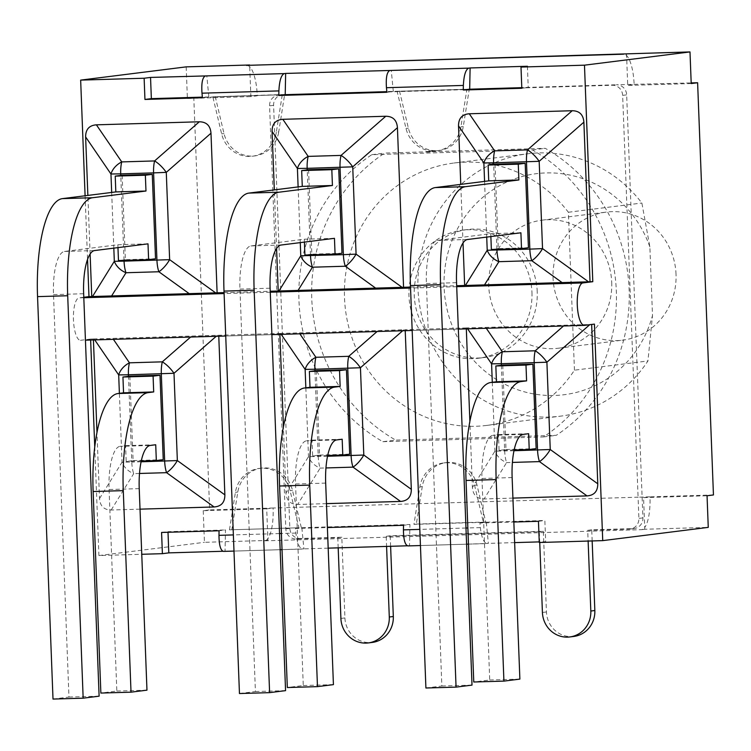 <?xml version="1.0" encoding="UTF-8"?>
<svg xmlns="http://www.w3.org/2000/svg" width="751" height="751" viewBox="0 0 751 751"><rect width="100%" height="100%" fill="white"/><g stroke="black" fill="none" stroke-linecap="round" stroke-linejoin="round"><path stroke-width="0.56" stroke-dasharray="3.75 2.82" d="M466.324 328.872L466.287 327.915L591.657 324.46M512.924 498.101L484.085 498.955C476.894 498.861 472.999 495.05 472.417 487.521L469.873 421.405M502.748 365.099L505.996 449.539L499.086 450.403L498.476 434.604L492.947 435.298L523.1 434.397M512.135 477.57L481.982 478.471A41.643 12.607 -91.7 0 1 492.947 435.298M481.982 478.471L489.727 680.002L473.768 682.002M528.629 433.702L498.476 434.604M489.727 680.002L519.88 679.101M514.153 449.962L499.086 450.403M492.29 382.297L494.937 451.154A16.653 12.335 31.8 0 0 506.606 462.588L512.407 462.419M505.996 449.539L536.139 448.647M466.287 327.915L405.193 329.727L405.23 330.684M326.469 503.63L297.64 504.484C290.44 504.39 286.553 500.579 285.962 493.05L283.427 426.934M279.87 334.402L279.832 333.444L218.738 335.256L218.776 336.213M140.024 509.159L111.186 510.013C103.985 509.92 100.099 506.108 99.517 498.58L96.973 432.463M93.424 339.931L93.387 338.973L90.608 339.048L90.646 340.015M94.748 446.901L98.925 555.562L141.751 554.285M295.434 528.497L301.846 527.69L303.902 548.868L282.029 549.648L302.362 549.056C299.283 548.202 297.124 542.87 295.885 533.06L295.434 528.497L327.389 527.549M468.474 544.128L486.826 543.583C483.757 542.738 481.588 537.406 480.349 527.596L479.908 523.025L513.844 522.02M594.417 324.113L591.638 324.197M279.832 333.444L405.193 329.727M316.302 370.628L319.541 455.068L312.632 455.932L312.022 440.133L306.502 440.818L336.645 439.926M325.681 483.1L295.537 483.991A41.643 12.607 -91.7 0 1 306.502 440.818M295.537 483.991L303.273 685.532L287.323 687.531M342.174 439.232L312.022 440.133M303.273 685.532L333.425 684.63M327.699 455.491L312.632 455.932M305.845 387.826L308.483 456.683A16.653 12.335 31.8 0 0 320.161 468.117L325.953 467.948M319.541 455.068L349.694 454.177M93.387 338.973L218.738 335.256M129.848 376.157L133.096 460.598L126.187 461.461L125.577 445.653L120.047 446.347L150.2 445.456M139.235 488.629L109.083 489.521A41.643 12.607 -91.7 0 1 120.047 446.347M109.083 489.521L116.827 691.051L100.869 693.06M155.72 444.761L125.577 445.653M116.827 691.051L146.971 690.16M141.254 461.02L126.187 461.461M111.186 510.013L133.706 473.646A16.653 12.335 -148.2 0 1 122.037 462.212L99.517 498.58M133.096 460.598L163.239 459.706M90.608 339.048L80.498 340.316A21.235 6.43 88.3 0 0 80.686 340.297M53.011 699.068L68.961 697.059L53.499 294.627A41.643 12.607 -91.7 0 1 64.464 251.454L117.86 244.751L148.003 243.85M68.961 697.059L99.113 696.168M117.963 247.623L117.86 244.751M90.12 254.035L87.867 195.429M122.131 175.246L125.37 259.686L155.523 258.795M125.37 259.686L118.461 260.55M224.061 292.618L270.219 291.247M276.575 248.506L274.322 189.9M410.506 287.089L456.674 285.727M463.02 242.977L460.767 184.37M85.098 195.776L87.548 259.405M239.456 693.539L255.415 691.54L239.954 289.097A41.643 12.607 -91.7 0 1 250.918 245.924L304.305 239.222L334.458 238.33M255.415 691.54L285.568 690.638M304.418 242.094L304.305 239.222M308.577 169.717L311.825 254.157L341.977 253.265M311.825 254.157L304.915 255.03M83.793 297.274L79.052 297.865A21.235 6.43 88.3 0 0 73.448 319.579A21.235 6.43 88.3 0 0 80.498 340.316M425.911 688.01L441.86 686.01L426.408 283.568A41.643 12.607 -91.7 0 1 437.373 240.395L490.76 233.692L520.903 232.801M441.86 686.01L472.013 685.109M490.872 236.565L490.76 233.692M495.031 164.187L498.27 248.628L528.422 247.736M498.27 248.628L491.361 249.501M592.163 540.936L591.741 529.83L633.393 528.591A10.411 9.913 -97.2 0 0 634.295 528.526A10.411 9.913 -97.2 0 0 642.912 517.899L626.663 94.87A10.411 9.913 -97.2 0 0 616.346 84.769L691.183 82.929M390.614 546.296L390.21 535.801L543.339 531.267L546.437 611.962A25.403 24.201 -97.2 0 0 573.802 636.444M338.185 547.855L337.8 537.744L296.138 538.983A10.411 9.913 82.8 0 1 285.821 528.873L285.014 507.657L273.111 508.014A31.645 9.585 88.3 0 1 267.854 538.674A31.645 9.585 -91.7 0 1 264.774 540.823L267.919 540.429L266.699 508.821L273.111 508.014L209.642 509.891L193.805 97.677L283.108 94.645A10.411 9.913 -97.2 0 0 282.216 94.72A10.411 9.913 -97.2 0 0 273.599 105.337L289.848 528.366A10.411 9.913 -97.2 0 0 300.165 538.476L341.818 537.237L344.916 617.932A25.403 24.201 -97.2 0 0 372.28 642.424M283.108 94.645L616.346 84.769M382.86 441.701L543.461 436.941A166.572 158.686 -97.2 0 0 532.431 149.928L371.829 154.687A166.572 158.686 -97.2 0 0 382.86 441.701L395.674 440.095L556.275 435.327A166.572 158.686 -97.2 0 0 545.245 148.322L384.643 153.082A166.572 158.686 -97.2 0 0 395.674 440.095M713.45 494.956L649.981 496.843L643.569 497.641L644.715 527.502A31.645 9.585 -91.7 0 0 649.981 496.843L638.078 497.19L622.645 95.377A10.411 9.913 -97.2 0 0 612.318 85.267L279.09 95.152A10.411 9.913 -97.2 0 0 278.199 95.217A10.411 9.913 -97.2 0 0 269.571 105.844L285.014 507.657L638.078 497.19L638.894 518.406A10.411 9.913 82.8 0 1 630.267 529.033A10.411 9.913 82.8 0 1 629.376 529.098L587.723 530.337L588.127 541.058M539.734 542.494L539.321 531.774L386.192 536.308L386.587 546.418M591.741 529.83L587.723 530.337M543.339 531.267L539.321 531.774M390.21 535.801L386.192 536.308M341.818 537.237L337.8 537.744M408.131 545.911L409.511 545.733L409.943 524.489L403.54 525.287M223.667 551.375L225.047 551.206L225.478 529.953L219.067 530.76M626.522 53.819L627.733 85.426L634.144 84.628A31.645 9.585 -91.7 0 0 626.587 55.574A31.645 9.585 88.3 0 0 623.659 54.185A31.645 9.585 88.3 0 0 623.377 54.213M202.432 97.743L208.844 96.945L206.788 75.767M479.908 523.025L486.31 522.217L488.366 543.395L468.474 544.118M208.844 96.945L202.376 97.132M301.846 527.69L409.943 524.489M409.511 545.733L407.342 545.799M328.178 548.146L303.902 548.868M168.008 532.271L167.989 531.661L225.478 529.953M225.047 551.206L222.878 551.272M486.31 522.217L544.86 520.49L545.667 541.696L539.237 541.893M514.632 542.616L488.366 543.395M386.906 92.279L393.308 91.472L391.252 70.294M393.308 91.472L386.84 91.66M527.409 66.257L528.225 87.473L521.795 87.66M247.07 65.365A31.645 9.585 -91.7 0 1 249.717 66.745A31.645 9.585 88.3 0 1 257.274 95.799L250.872 96.597L249.661 65.281M435.993 150.895A29.439 28.04 -97.2 0 0 436.885 150.791A29.439 28.04 -97.2 0 0 460.898 126.806L466.925 89.285L397.119 91.359L406.009 128.44A29.439 28.04 -97.2 0 0 432.707 150.989L435.993 150.895L429.591 151.693M432.707 150.989L426.296 151.796M193.805 97.677L187.393 98.484L250.872 96.597M266.699 508.821L203.23 510.699L209.642 509.891M643.569 497.641L707.048 495.763M691.211 83.549L627.733 85.426M264.774 540.823L641.645 529.652A31.645 9.585 88.3 0 0 644.715 527.502L644.79 529.258L708.259 527.371M397.119 91.359L466.925 89.285M161.578 532.459L167.989 531.661M538.448 521.288L544.86 520.49M641.645 529.652L644.79 529.258M521.814 88.28L528.225 87.473M399.504 91.059L408.394 128.139A29.439 28.04 -97.2 0 0 439.279 150.491A29.439 28.04 -97.2 0 0 463.283 126.506L469.309 88.993M186.182 66.867L187.393 98.484M203.23 510.699L204.441 542.316L267.919 540.429M539.265 542.504L545.667 541.696M98.925 555.562L204.441 542.316M676.031 274.293A64.548 61.488 -97.2 0 0 606.508 212.073A64.548 61.488 -97.2 0 0 553.534 283.775A64.548 61.488 -97.2 0 0 622.588 340.165A64.548 61.488 -97.2 0 0 676.031 274.293M611.718 282.367A64.548 61.488 82.8 0 1 558.265 348.239A64.548 61.488 82.8 0 1 489.22 291.848A64.548 61.488 82.8 0 1 542.184 220.146A64.548 61.488 82.8 0 1 611.718 282.367M543.461 436.941L556.275 435.327M371.829 154.687L384.643 153.082M532.431 149.928L545.245 148.322M574.449 370.177L568.385 212.251A132.214 125.952 -97.2 0 0 453.989 163.023A132.214 125.952 -97.2 0 0 345.488 309.891A132.214 125.952 -97.2 0 0 486.93 425.395A132.214 125.952 -97.2 0 0 574.449 370.177L647.944 360.949A132.214 125.952 82.8 0 1 560.415 416.167A132.214 125.952 82.8 0 1 418.974 300.672A132.214 125.952 82.8 0 1 527.484 153.795A132.214 125.952 82.8 0 1 641.87 203.023L649.868 246.929L652.506 315.467L647.944 360.949M649.868 246.929A111.392 106.116 -97.2 0 0 484.423 196.002A111.392 106.116 -97.2 0 0 491.342 376.082A111.392 106.116 -97.2 0 0 652.506 315.467M568.385 212.251L641.87 203.023M531.952 292.383A64.548 61.488 82.8 0 1 478.5 358.246A64.548 61.488 82.8 0 1 409.445 301.864A64.548 61.488 82.8 0 1 462.419 230.163A64.548 61.488 82.8 0 1 531.952 292.383M537.228 291.717A64.548 61.488 -97.2 0 0 467.695 229.496A64.548 61.488 -97.2 0 0 414.721 301.198A64.548 61.488 -97.2 0 0 483.775 357.589A64.548 61.488 -97.2 0 0 537.228 291.717M483.362 522.311L485.756 522.011L476.969 484.968A29.327 27.937 -97.2 0 0 446.188 462.616A29.327 27.937 -97.2 0 0 422.259 486.582L416.326 524.067L413.942 524.367L483.362 522.311L474.576 485.268A29.327 27.937 -97.2 0 0 443.803 462.916A29.327 27.937 -97.2 0 0 419.865 486.883L413.942 524.367M485.756 522.011L416.326 524.067M298.898 527.775L229.477 529.84L298.898 527.775L290.111 490.732A29.327 27.937 -97.2 0 0 259.33 468.389A29.327 27.937 -97.2 0 0 235.401 492.356L229.477 529.84M301.282 527.474L292.496 490.431A29.327 27.937 -97.2 0 0 261.724 468.089A29.327 27.937 -97.2 0 0 237.785 492.055L231.862 529.539M276.34 132.242A29.327 27.937 -97.2 0 1 252.411 156.217A29.327 27.937 -97.2 0 1 221.629 133.866L212.843 96.823L284.648 94.466L282.263 94.767L276.34 132.242L278.724 131.941L284.648 94.466M215.227 96.522L224.014 133.565A29.327 27.937 -97.2 0 0 254.796 155.917A29.327 27.937 -97.2 0 0 278.724 131.941M212.843 96.823L282.263 94.767M486.301 328.281L485.906 327.708M564.226 325.38L563.532 325.99M467.019 327.924L467.638 328.835M513.994 450.731L494.937 451.154L472.417 487.521M501.396 365.268L504.681 451.004A16.653 5.041 88.3 0 0 506.606 462.588L484.085 498.955M589.732 324.704L590.22 324.272M295.885 533.06L281.409 533.492M279.532 533.548L233.364 534.919M480.349 527.596L467.854 527.962M465.977 528.019L419.818 529.389M299.846 333.81L299.461 333.237M377.781 330.909L377.086 331.52M280.574 333.453L281.193 334.364M327.539 456.261L308.483 456.683L285.962 493.05M314.941 370.797L318.236 456.533A16.653 5.041 88.3 0 0 320.161 468.117L297.64 504.484M402.677 330.759L403.775 329.802M216.222 336.288L217.321 335.331M191.327 336.439L190.632 337.049M139.508 473.468L133.706 473.646A16.653 5.041 -91.7 0 1 131.782 462.062L122.037 462.212L119.39 393.355M141.094 461.79L131.782 462.062L128.487 376.326M94.119 338.983L94.739 339.893M113.401 339.339L113.007 338.757M225.722 335.997L271.89 334.627L225.722 336.007M458.335 329.107L412.177 330.478L458.335 329.098M64.464 251.454L94.617 250.552M53.499 294.627L83.652 293.725M111.674 192.444L113.814 248.149M124.037 260.39L120.77 175.415M298.119 186.915L300.259 242.62M250.918 245.924L281.071 245.033M239.954 289.097L270.107 288.206M310.492 254.861L307.225 169.886M456.711 286.675L410.544 288.046M270.257 292.205L224.098 293.566M83.812 297.725L79.052 297.865M484.573 181.385L486.714 237.091M437.373 240.395L467.516 239.503M426.408 283.568L456.552 282.676M496.937 249.332L493.67 164.366M622.645 95.377L626.663 94.87M273.599 105.337L269.571 105.844M285.821 528.873L289.848 528.366M300.165 538.476L296.138 538.983M629.376 529.098L633.393 528.591M642.912 517.899L638.894 518.406M546.437 611.962L542.419 612.469M344.916 617.932L340.898 618.439M280.151 549.713L233.983 551.084L280.151 549.704M420.438 545.545L466.596 544.175L420.438 545.555M460.898 126.806L463.283 126.506M406.009 128.44L408.394 128.139M474.576 485.268L476.969 484.968M419.865 486.883L422.259 486.582M290.111 490.732L292.496 490.431M235.401 492.356L237.785 492.055M221.629 133.866L224.014 133.565M278.199 95.217L282.216 94.72M634.295 528.526L630.267 529.033M436.885 150.791L439.279 150.491M558.265 348.239L622.588 340.165M542.184 220.146L606.508 212.073M486.93 425.395L560.415 416.167M453.989 163.023L527.484 153.795M478.5 358.246L483.775 357.589M462.419 230.163L467.695 229.496M443.803 462.916L446.188 462.616M259.33 468.389L261.724 468.089M252.411 156.217L254.796 155.917"/><path stroke-width="1.13" d="M563.532 325.99L535.228 350.792A16.653 5.041 88.3 0 0 534.205 362.742L537.556 450.037A16.653 5.041 88.3 0 0 539.481 461.612A16.653 6.515 -54.2 0 0 550.248 449.511L546.897 362.217A16.653 5.989 -131.2 0 0 535.228 350.792L502.353 351.759A16.653 11.809 145.6 0 0 491.586 363.86L492.29 382.297M469.873 421.405L466.324 328.872M495.838 365.972L502.748 365.099L532.9 364.207L536.139 448.647L529.23 449.511L528.629 433.702L523.1 434.397A41.643 12.607 88.3 0 0 512.135 477.57L519.88 679.101L503.921 681.11L496.176 479.579A94.532 28.622 -91.7 0 1 521.072 381.574L526.592 380.879L496.449 381.771L495.838 365.972L525.991 365.07L526.592 380.879M521.072 381.574L490.919 382.466A94.532 28.622 88.3 0 0 466.033 480.471L496.176 479.579M490.919 382.466L496.449 381.771M503.921 681.11L473.768 682.002L466.033 480.471M529.23 449.511L514.153 449.962M591.657 324.46L597.777 483.804C597.768 491.351 594.182 495.378 587.01 495.904L512.924 498.101M532.9 364.207L525.991 365.07M405.23 330.684L411.323 489.333C411.313 496.88 407.727 500.908 400.555 501.433L326.469 503.63M283.427 426.934L279.87 334.402M218.776 336.213L224.868 494.862C224.868 502.41 221.282 506.437 214.101 506.963L140.024 509.159M96.973 432.463L93.424 339.931M90.646 340.015L94.748 446.901M141.751 554.285L162.394 553.675L161.578 532.459L219.067 530.76L218.982 535.341C219.067 545.188 220.578 550.539 223.526 551.394L233.983 551.084L223.667 551.375M327.389 527.549L403.54 525.287L403.447 529.877C403.531 539.716 405.042 545.066 407.99 545.921M513.844 522.02L538.448 521.288L539.265 542.504L602.734 540.626L594.417 324.113L584.494 325.361A21.235 6.43 -91.7 0 1 584.306 325.371A21.235 6.43 -91.7 0 1 577.266 304.643A21.235 6.43 -91.7 0 1 582.86 282.93L456.711 286.675M377.086 331.52L348.774 356.312A16.653 5.041 88.3 0 0 347.751 368.262L351.111 455.557A16.653 5.041 88.3 0 0 353.026 467.141A16.653 6.515 -54.2 0 0 363.803 455.04L360.442 367.746A16.653 5.989 -131.2 0 0 348.774 356.312L315.899 357.288A16.653 11.809 145.6 0 0 305.131 369.389L305.845 387.826M309.393 371.492L316.302 370.628L346.446 369.736L349.694 454.177L342.785 455.04L342.174 439.232L336.645 439.926A41.643 12.607 88.3 0 0 325.681 483.1L333.425 684.63L317.476 686.639L309.731 485.108A94.532 28.622 -91.7 0 1 334.617 387.103L340.147 386.408L309.994 387.3L309.393 371.492L339.536 370.6L340.147 386.408M334.617 387.103L304.465 387.995A94.532 28.622 88.3 0 0 279.579 486L309.731 485.108M304.465 387.995L309.994 387.3M317.476 686.639L287.323 687.531L279.579 486M342.785 455.04L327.699 455.491M346.446 369.736L339.536 370.6M139.508 473.468L166.581 472.67A16.653 6.515 -54.2 0 0 177.349 460.57L173.997 373.275A16.653 5.989 -131.2 0 0 162.319 361.841L129.454 362.817A16.653 11.809 145.6 0 0 118.686 374.918L119.39 393.355M122.939 377.021L129.848 376.157L160.001 375.265L163.239 459.706L156.33 460.57L155.72 444.761L150.2 445.456A41.643 12.607 88.3 0 0 139.235 488.629L146.971 690.16L131.021 692.169L123.277 490.628A94.532 28.622 -91.7 0 1 148.172 392.632L153.692 391.938L123.549 392.829L122.939 377.021L153.091 376.129L153.692 391.938M148.172 392.632L118.02 393.524A94.532 28.622 88.3 0 0 93.133 491.529L123.277 490.628M118.02 393.524L123.549 392.829M131.021 692.169L100.869 693.06L93.133 491.529M156.33 460.57L141.254 461.02M160.001 375.265L153.091 376.129M87.867 195.429L85.623 136.935C85.623 129.388 89.219 125.361 96.391 124.835L199.306 121.784C206.506 121.878 210.393 125.689 210.984 133.218L217.114 292.824L91.753 296.542L90.12 254.035M111.373 296.335L125.99 272.735L158.865 271.759A16.653 6.515 -54.2 0 0 169.632 259.658L166.281 172.364A16.653 5.989 -131.2 0 0 154.603 160.939L121.737 161.906A16.653 11.809 145.6 0 0 110.96 174.007L111.674 192.444M115.823 191.918L115.222 176.119L122.131 175.246L152.275 174.354L155.523 258.795L148.614 259.658L148.003 243.85L94.617 250.552A41.643 12.607 88.3 0 0 83.652 293.725L99.113 696.168L83.164 698.177L67.703 295.734A94.532 28.622 -91.7 0 1 92.589 197.729L145.976 191.026L115.823 191.918L62.436 198.621A94.532 28.622 88.3 0 0 37.55 296.626L53.011 699.068L83.164 698.177M148.614 259.658L118.461 260.55L117.963 247.623M215.697 292.899L169.632 259.658L124.065 261.151A16.653 5.041 -91.7 0 0 125.99 272.735A16.653 12.335 -148.2 0 1 114.321 261.301L92.486 296.551M152.275 174.354L145.365 175.218L145.976 191.026M115.222 176.119L145.365 175.218M217.114 292.824L224.061 292.618M270.219 291.247L278.208 291.012L276.575 248.506M274.322 189.9L272.069 131.406C272.078 123.859 275.664 119.831 282.836 119.306L385.761 116.255C392.951 116.349 396.847 120.16 397.429 127.689L403.559 287.295L410.506 287.089M456.674 285.727L464.653 285.483L463.02 242.977M460.767 184.37L458.523 125.877C458.532 118.329 462.118 114.302 469.291 113.776L572.206 110.726C579.406 110.819 583.292 114.631 583.884 122.16L590.014 281.766L592.792 281.691L584.475 65.177L520.997 67.064L521.814 88.28L463.273 90.007L463.367 85.426C463.874 75.288 465.658 69.524 468.727 68.134L470.107 67.956L469.675 89.209L463.273 90.007M285.643 73.429L389.872 70.472C386.925 71.852 385.779 77.597 386.455 87.707L386.906 92.279L278.799 95.48L278.893 90.899C279.4 80.751 281.193 74.987 284.254 73.598L285.643 73.429L285.211 94.673L278.799 95.48M202.376 97.132L151.355 98.644L150.538 77.428L205.399 75.935C202.451 77.325 201.315 83.07 201.991 93.18L202.432 97.743L144.943 99.451L144.136 78.235L80.657 80.113L85.098 195.776M87.548 259.405L88.975 296.626L91.753 296.542M429.591 151.693A29.439 28.04 82.8 0 1 426.296 151.796L429.591 151.693M403.559 287.295L278.208 291.012M300.259 242.62L300.766 255.772A16.653 12.335 31.8 0 0 312.444 267.206L345.31 266.23A16.653 6.515 -54.2 0 0 356.077 254.138L352.726 166.844A16.653 5.989 -131.2 0 0 341.057 155.41A16.653 5.041 88.3 0 0 340.034 167.36L343.385 254.655L356.077 254.138L402.142 287.37M302.277 186.389L301.667 170.59L308.577 169.717L338.729 168.825L341.977 253.265L335.068 254.129L334.458 238.33L281.071 245.033A41.643 12.607 88.3 0 0 270.107 288.206L285.568 690.638L269.609 692.647L254.148 290.205A94.532 28.622 -91.7 0 1 279.034 192.2L332.43 185.497L302.277 186.389L248.891 193.091A94.532 28.622 88.3 0 0 224.005 291.097L239.456 693.539L269.609 692.647M335.068 254.129L304.915 255.03L304.418 242.094M385.761 116.255L341.057 155.41L308.182 156.386A16.653 11.809 145.6 0 0 297.415 168.477L298.119 186.915M338.729 168.825L331.82 169.688L332.43 185.497M301.667 170.59L331.82 169.688M88.975 296.626L83.793 297.274M592.792 281.691L582.86 282.93M590.014 281.766L464.653 285.483M486.714 237.091L487.221 250.243A16.653 12.335 31.8 0 0 498.889 261.677L531.764 260.7A16.653 6.515 -54.2 0 0 542.532 248.609L539.18 161.315A16.653 5.989 -131.2 0 0 527.502 149.881A16.653 5.041 88.3 0 0 526.489 161.831L529.84 249.125L542.532 248.609L588.596 281.841M488.732 180.869L488.122 165.06L495.031 164.187L525.184 163.296L528.422 247.736L521.513 248.609L520.903 232.801L467.516 239.503A41.643 12.607 88.3 0 0 456.552 282.676L472.013 685.109L456.064 687.118L440.602 284.676A94.532 28.622 -91.7 0 1 465.489 186.67L518.875 179.968L488.732 180.869L435.336 187.572A94.532 28.622 88.3 0 0 410.45 285.568L425.911 688.01L456.064 687.118M521.513 248.609L491.361 249.501L490.872 236.565M572.206 110.726L527.502 149.881L494.637 150.857A16.653 11.809 145.6 0 0 483.869 162.948L484.573 181.385M525.184 163.296L518.274 164.169L518.875 179.968M488.122 165.06L518.274 164.169M588.127 541.058L590.821 611.032A25.403 24.201 82.8 0 1 569.784 636.951L573.802 636.444A25.403 24.201 -97.2 0 0 594.839 610.525L592.163 540.936M386.587 546.418L389.29 617.003A25.403 24.201 82.8 0 1 368.262 642.931L372.28 642.424A25.403 24.201 -97.2 0 0 393.317 616.505L390.614 546.296M368.262 642.931A25.403 24.201 82.8 0 1 340.898 618.439L338.185 547.855M569.784 636.951A25.403 24.201 82.8 0 1 542.419 612.469L539.734 542.494M407.342 545.799L328.178 548.146M222.878 551.272L168.806 552.877L168.008 532.271M539.237 541.893L514.632 542.616M386.84 91.66L285.211 94.673M521.795 87.66L469.675 89.209M470.107 67.956L527.409 66.257L520.997 67.064M584.475 65.177L689.991 51.932L691.211 83.549L697.613 82.741L713.45 494.956L707.048 495.763L708.259 527.371L602.734 540.626M691.183 82.929L697.613 82.741M249.661 65.281L246.516 65.384A31.645 9.585 -91.7 0 1 246.788 65.365A31.645 9.585 -91.7 0 1 247.07 65.365M689.991 51.932L246.516 65.384M249.651 64.99L186.182 66.867L80.657 80.113M144.136 78.235L150.538 77.428M144.943 99.451L151.355 98.644M162.394 553.675L168.806 552.877M467.638 328.835L491.586 363.86L501.33 363.709A16.653 5.041 88.3 0 1 502.353 351.759L486.301 328.281M513.994 450.731L550.248 449.511L597.777 483.804M589.732 324.704L546.897 362.217L501.33 363.709L501.396 365.268M512.407 462.419L539.481 461.612L587.01 495.904M281.409 533.492L279.532 533.548M233.364 534.919L218.982 535.341M467.854 527.962L465.977 528.019M419.818 529.389L403.447 529.877M281.193 334.364L305.131 369.389L314.885 369.239A16.653 5.041 88.3 0 1 315.899 357.288L299.846 333.81M327.539 456.261L363.803 455.04L411.323 489.333M402.677 330.759L360.442 367.746L314.885 369.239L314.941 370.797M325.953 467.948L353.026 467.141L400.555 501.433M128.487 376.326L128.43 374.768L173.997 373.275L216.222 336.288M224.868 494.862L177.349 460.57L141.094 461.79M190.632 337.049L162.319 361.841A16.653 5.041 -91.7 0 0 161.305 373.791L164.657 461.086A16.653 5.041 -91.7 0 0 166.581 472.67L214.101 506.963M113.401 339.339L129.454 362.817A16.653 5.041 -91.7 0 0 128.43 374.768L118.686 374.918L94.739 339.893M225.722 336.007L85.436 340.165L225.722 335.997M271.89 334.627L412.177 330.468L271.89 334.636M458.335 329.098L584.128 325.371M210.984 133.218L166.281 172.364L153.589 172.89L156.94 260.184A16.653 5.041 -91.7 0 0 158.865 271.759L189.703 294.007M37.55 296.626L67.703 295.734M62.436 198.621L92.589 197.729M120.77 175.415L120.714 173.856L153.589 172.89A16.653 5.041 -91.7 0 1 154.603 160.939L199.306 121.784M96.391 124.835L121.737 161.906A16.653 5.041 -91.7 0 0 120.714 173.856L110.96 174.007L85.623 136.935M124.037 260.39L124.065 261.151L114.321 261.301L113.814 248.149M386.455 87.707L463.367 85.426M201.991 93.18L278.893 90.899M376.148 288.487L345.31 266.23A16.653 5.041 88.3 0 1 343.385 254.655L300.766 255.772L278.94 291.022M272.069 131.406L297.415 168.477L307.159 168.337L352.726 166.844L397.429 127.689M297.828 290.806L312.444 267.206A16.653 5.041 88.3 0 1 310.52 255.631L310.492 254.861M224.005 291.097L254.148 290.205M248.891 193.091L279.034 192.2M282.836 119.306L308.182 156.386A16.653 5.041 88.3 0 0 307.159 168.337L307.225 169.886M410.544 288.046L270.257 292.205M224.098 293.566L83.812 297.725M562.602 282.958L531.764 260.7A16.653 5.041 88.3 0 1 529.84 249.125L487.221 250.243L465.395 285.493M458.523 125.877L483.869 162.948L493.614 162.807L539.18 161.315L583.884 122.16M484.282 285.277L498.889 261.677A16.653 5.041 88.3 0 1 496.965 250.102L496.937 249.332M410.45 285.568L440.602 284.676M435.336 187.572L465.489 186.67M469.291 113.776L494.637 150.857A16.653 5.041 88.3 0 0 493.614 162.807L493.67 164.366M594.839 610.525L590.821 611.032M393.317 616.505L389.29 617.003M280.151 549.704L282.029 549.648L280.151 549.713M408.131 545.911L420.438 545.545L408.009 545.921M468.474 544.128L466.596 544.184L468.474 544.118M284.254 73.598L205.399 75.935M468.727 68.134L389.872 70.472M623.518 54.194L246.788 65.365M458.335 329.107L584.306 325.371"/></g></svg>
